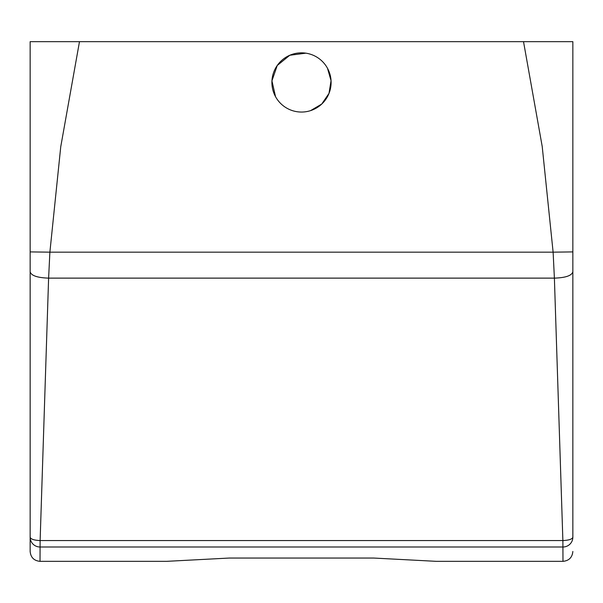 <?xml version="1.0" encoding="UTF-8"?>
<svg xmlns="http://www.w3.org/2000/svg" width="603" height="603" viewBox="0 0 603 603"><rect width="100%" height="100%" fill="white"/><g stroke="black" fill="none" stroke-linecap="round" stroke-linejoin="round"><path stroke-width="0.9" d="M30.15 464.25L30.15 41.66L572.85 41.66L572.85 251.903L553.117 252.167L542.21 146.476L523.517 41.66M344.381 558.046L258.619 558.046L373.709 558.046L436.353 561.34L562.983 561.34L562.878 540.567L554.391 278.126L553.117 252.167L49.883 252.167L60.745 146.763L79.483 41.66M258.619 558.046L229.291 558.046L258.619 558.046M229.291 558.046L166.647 561.34L40.017 561.34C34.024 560.752 30.738 557.466 30.15 551.474L30.15 41.66M30.15 251.903L49.883 252.167L48.609 278.126C37.401 277.757 31.243 275.646 30.15 271.817M305.864 53.17L289.794 55.257L277.229 65.501L271.945 80.832L275.518 96.638A29.6 29.6 0 0 0 315.693 108.427A29.6 29.6 0 0 0 327.482 68.252A29.6 29.6 0 0 0 287.307 56.471A29.6 29.6 0 0 0 275.518 96.638M310.598 110.613L321.723 104.063L328.997 93.405L331.047 80.659L327.482 68.252M562.983 547.004A9.867 9.799 -0 0 0 572.85 537.213L572.85 251.903M40.017 561.34L40.122 540.567L48.609 278.126L554.391 278.126C565.599 277.757 571.757 275.646 572.85 271.817L572.85 273.144M40.017 547.004A9.867 9.799 180 0 1 30.15 537.213C30.738 539.165 34.062 540.28 40.122 540.567L562.878 540.567C568.938 540.28 572.262 539.165 572.85 537.213M562.878 546.989L40.122 546.989M562.983 561.34C568.976 560.752 572.262 557.466 572.85 551.474"/></g></svg>
